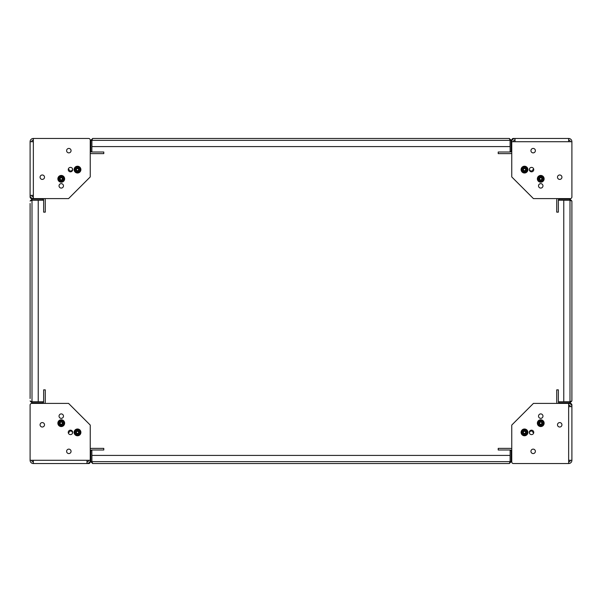 <?xml version="1.0" encoding="UTF-8"?>
<svg xmlns="http://www.w3.org/2000/svg" width="602" height="602" viewBox="0 0 602 602"><rect width="100%" height="100%" fill="white"/><g stroke="black" fill="none" stroke-linecap="round" stroke-linejoin="round"><path stroke-width="0.9" d="M538.527 185.867A2.22 2.22 0 0 0 540.746 188.087A2.22 2.22 0 0 0 542.966 185.867A2.22 2.22 0 0 0 540.746 183.648A2.22 2.22 0 0 0 538.527 185.867M529.316 169.613A2.22 2.22 0 0 0 531.536 171.833A2.22 2.22 0 0 0 533.756 169.613A2.22 2.22 0 0 0 531.536 167.394A2.22 2.22 0 0 0 529.316 169.613M530.941 150.65A2.22 2.22 0 0 0 533.161 152.87A2.22 2.22 0 0 0 535.381 150.65A2.22 2.22 0 0 0 533.161 148.431A2.22 2.22 0 0 0 530.941 150.65M557.49 177.199A2.22 2.22 0 0 0 559.709 179.419A2.22 2.22 0 0 0 561.929 177.199A2.22 2.22 0 0 0 559.709 174.979A2.22 2.22 0 0 0 557.49 177.199M515.011 138.46A3.251 3.251 0 0 0 511.76 141.711L511.76 140.085A1.625 1.625 0 0 1 513.386 138.46L568.649 138.46A3.251 3.251 0 0 1 571.9 141.711L571.9 196.974A1.625 1.625 0 0 1 570.275 198.6L533.432 198.6L511.76 176.928L511.76 141.711L515.011 141.711L515.011 138.46M515.011 140.085A1.625 1.625 0 0 0 513.386 141.711M511.76 153.194A3.251 3.251 0 0 1 510.135 153.63L498.215 153.63L498.215 152.005L510.135 152.005A1.625 1.625 0 0 0 511.76 150.38M568.649 140.085A1.625 1.625 0 0 1 570.275 141.711M529.316 169.561L531.227 171.472L533.681 169.019M557.166 198.6A3.251 3.251 0 0 0 556.73 200.225L556.73 212.145L558.355 212.145L558.355 200.225A1.625 1.625 0 0 1 559.98 198.6M568.649 138.46L568.649 141.711L571.9 141.711M540.746 413.913A2.22 2.22 0 0 0 538.527 416.132A2.22 2.22 0 0 0 540.746 418.352A2.22 2.22 0 0 0 542.966 416.132A2.22 2.22 0 0 0 540.746 413.913M531.536 430.167A2.22 2.22 0 0 0 529.316 432.387A2.22 2.22 0 0 0 531.536 434.606A2.22 2.22 0 0 0 533.756 432.387A2.22 2.22 0 0 0 531.536 430.167M559.709 422.581A2.22 2.22 0 0 0 557.49 424.801A2.22 2.22 0 0 0 559.709 427.021A2.22 2.22 0 0 0 561.929 424.801A2.22 2.22 0 0 0 559.709 422.581M533.161 449.13A2.22 2.22 0 0 0 530.941 451.349A2.22 2.22 0 0 0 533.161 453.569A2.22 2.22 0 0 0 535.381 451.349A2.22 2.22 0 0 0 533.161 449.13M571.9 406.651A3.251 3.251 0 0 0 568.649 403.4L570.275 403.4A1.625 1.625 0 0 1 571.9 405.026L571.9 460.289A3.251 3.251 0 0 1 568.649 463.54L513.386 463.54A1.625 1.625 0 0 1 511.76 461.915L511.76 425.072L533.432 403.4L568.649 403.4L568.649 406.651L571.9 406.651M570.275 406.651A1.625 1.625 0 0 0 568.649 405.026M557.166 403.4A3.251 3.251 0 0 1 556.73 401.775L556.73 389.855L558.355 389.855L558.355 401.775A1.625 1.625 0 0 0 559.98 403.4M570.275 460.289A1.625 1.625 0 0 1 568.649 461.915M533.681 432.981L531.227 430.528L529.316 432.439M511.76 448.806A3.251 3.251 0 0 0 510.135 448.37L498.215 448.37L498.215 449.995L510.135 449.995A1.625 1.625 0 0 1 511.76 451.62M571.9 460.289L568.649 460.289L568.649 463.54M61.254 188.087A2.22 2.22 0 0 0 63.473 185.867A2.22 2.22 0 0 0 61.254 183.648A2.22 2.22 0 0 0 59.034 185.867A2.22 2.22 0 0 0 61.254 188.087M70.464 171.833A2.22 2.22 0 0 0 72.684 169.613A2.22 2.22 0 0 0 70.464 167.394A2.22 2.22 0 0 0 68.244 169.613A2.22 2.22 0 0 0 70.464 171.833M42.291 179.419A2.22 2.22 0 0 0 44.51 177.199A2.22 2.22 0 0 0 42.291 174.979A2.22 2.22 0 0 0 40.071 177.199A2.22 2.22 0 0 0 42.291 179.419M68.839 152.87A2.22 2.22 0 0 0 71.059 150.65A2.22 2.22 0 0 0 68.839 148.431A2.22 2.22 0 0 0 66.619 150.65A2.22 2.22 0 0 0 68.839 152.87M30.1 195.349A3.251 3.251 0 0 0 33.351 198.6L31.725 198.6A1.625 1.625 0 0 1 30.1 196.974L30.1 141.711A3.251 3.251 0 0 1 33.351 138.46L88.614 138.46A1.625 1.625 0 0 1 90.24 140.085L90.24 176.928L68.568 198.6L33.351 198.6L33.351 195.349L30.1 195.349L30.1 141.711L33.351 141.711L33.351 138.46M31.725 195.349A1.625 1.625 0 0 0 33.351 196.974M44.834 198.6A3.251 3.251 0 0 1 45.27 200.225L45.27 212.145L43.645 212.145L43.645 200.225A1.625 1.625 0 0 0 42.02 198.6M31.725 141.711A1.625 1.625 0 0 1 33.351 140.085M68.319 169.019L70.773 171.472L72.684 169.561M90.24 153.194A3.251 3.251 0 0 0 91.865 153.63L103.785 153.63L103.785 152.005L91.865 152.005A1.625 1.625 0 0 1 90.24 150.38M63.473 416.132A2.22 2.22 0 0 0 61.254 413.913A2.22 2.22 0 0 0 59.034 416.132A2.22 2.22 0 0 0 61.254 418.352A2.22 2.22 0 0 0 63.473 416.132M72.684 432.387A2.22 2.22 0 0 0 70.464 430.167A2.22 2.22 0 0 0 68.244 432.387A2.22 2.22 0 0 0 70.464 434.606A2.22 2.22 0 0 0 72.684 432.387M71.059 451.349A2.22 2.22 0 0 0 68.839 449.13A2.22 2.22 0 0 0 66.619 451.349A2.22 2.22 0 0 0 68.839 453.569A2.22 2.22 0 0 0 71.059 451.349M44.51 424.801A2.22 2.22 0 0 0 42.291 422.581A2.22 2.22 0 0 0 40.071 424.801A2.22 2.22 0 0 0 42.291 427.021A2.22 2.22 0 0 0 44.51 424.801M86.989 463.54A3.251 3.251 0 0 0 90.24 460.289L90.24 461.915A1.625 1.625 0 0 1 88.614 463.54L33.351 463.54A3.251 3.251 0 0 1 30.1 460.289L30.1 405.026A1.625 1.625 0 0 1 31.725 403.4L68.568 403.4L90.24 425.072L90.24 460.289L86.989 460.289L86.989 463.54L33.351 463.54L33.351 460.289L30.1 460.289M86.989 461.915A1.625 1.625 0 0 0 88.614 460.289M90.24 448.806A3.251 3.251 0 0 1 91.865 448.37L103.785 448.37L103.785 449.995L91.865 449.995A1.625 1.625 0 0 0 90.24 451.62M33.351 461.915A1.625 1.625 0 0 1 31.725 460.289M72.684 432.439L70.773 430.528L68.319 432.981M44.834 403.4A3.251 3.251 0 0 0 45.27 401.775L45.27 389.855L43.645 389.855L43.645 401.775A1.625 1.625 0 0 1 42.02 403.4M30.1 394.19L30.1 207.81M30.1 398.524L30.1 203.476M31.71 401.722L31.996 402.858L30.1 400.962L31.996 401.737L38.227 401.737L38.227 200.263L31.688 200.285L43.103 200.225L43.103 199.142L31.996 199.142L31.996 200.225M31.996 199.142L30.1 201.038L31.996 200.263L31.996 401.737M31.996 402.858L43.103 402.858L43.103 401.775L31.996 401.775M502.55 463.54L506.884 463.54L502.55 463.54M509.322 463.54L92.678 463.54L91.903 461.644L91.903 455.413L510.097 455.413L510.097 461.644L509.322 463.54L511.218 461.644L510.135 461.644L510.135 450.537L511.218 450.537L511.218 461.644M92.678 463.54L90.782 461.644L510.097 461.644M90.782 461.644L90.782 450.537L91.865 450.537L91.865 461.644M571.9 201.038L571.9 400.962L570.004 401.737L563.773 401.737L563.773 200.263L570.004 200.263L571.9 201.038L570.004 199.142L570.004 200.225L558.897 200.225L558.897 199.142L570.004 199.142M571.9 400.962L570.004 402.858L570.004 200.263M570.004 402.858L558.897 402.858L558.897 401.775L570.004 401.775M92.678 138.46L509.322 138.46L510.097 140.356L510.097 146.587L91.903 146.587L91.903 140.356L92.678 138.46L90.782 140.356L91.865 140.356L91.865 151.463L90.782 151.463L90.782 140.356M509.322 138.46L511.218 140.356L91.903 140.356M511.218 140.356L511.218 151.463L510.135 151.463L510.135 140.356M540.333 422.175A1.084 1.084 0 0 0 539.746 423.59A1.084 1.084 0 0 0 541.16 424.177A1.084 1.084 0 0 0 541.747 422.762A1.084 1.084 0 0 0 540.333 422.175M541.371 424.681A1.625 1.625 0 0 1 539.241 423.8A1.625 1.625 0 0 1 540.122 421.671A1.625 1.625 0 0 1 542.251 422.551A1.625 1.625 0 0 1 541.371 424.681M540.746 420.61A2.566 2.566 0 0 1 543.313 423.176A2.566 2.566 0 0 1 540.746 425.742A2.566 2.566 0 0 1 538.18 423.176A2.566 2.566 0 0 1 540.746 420.61M540.746 426.306L543.456 424.741L543.456 421.611L540.746 420.046L538.037 421.611L538.037 424.741L540.746 426.306M543.395 421.069A3.386 3.386 0 0 0 538.639 420.527A3.386 3.386 0 0 0 538.098 425.283A3.386 3.386 0 0 0 542.853 425.825A3.386 3.386 0 0 0 543.395 421.069M523.921 431.461A1.084 1.084 0 0 0 523.567 432.958A1.084 1.084 0 0 0 525.064 433.312A1.084 1.084 0 0 0 525.418 431.815A1.084 1.084 0 0 0 523.921 431.461M525.343 433.771A1.625 1.625 0 0 1 523.108 433.237A1.625 1.625 0 0 1 523.642 431.002A1.625 1.625 0 0 1 525.877 431.536A1.625 1.625 0 0 1 525.343 433.771M526.773 429.888A3.386 3.386 0 0 0 521.994 430.106A3.386 3.386 0 0 0 522.212 434.885A3.386 3.386 0 0 0 526.991 434.667A3.386 3.386 0 0 0 526.773 429.888M524.086 429.851A2.566 2.566 0 0 1 527.028 431.98A2.566 2.566 0 0 1 524.899 434.922A2.566 2.566 0 0 1 521.957 432.793A2.566 2.566 0 0 1 524.086 429.851M524.989 435.472L527.412 433.5L526.916 430.415L523.996 429.301L521.573 431.273L522.069 434.358L524.989 435.472M60.569 422.333A1.084 1.084 0 0 0 60.411 423.861A1.084 1.084 0 0 0 61.938 424.019A1.084 1.084 0 0 0 62.096 422.491A1.084 1.084 0 0 0 60.569 422.333M62.277 424.44A1.625 1.625 0 0 1 59.989 424.199A1.625 1.625 0 0 1 60.23 421.912A1.625 1.625 0 0 1 62.518 422.152A1.625 1.625 0 0 1 62.277 424.44M63.202 420.407A3.386 3.386 0 0 0 58.484 421.227A3.386 3.386 0 0 0 59.305 425.945A3.386 3.386 0 0 0 64.023 425.125A3.386 3.386 0 0 0 63.202 420.407M60.531 420.715A2.566 2.566 0 0 1 63.714 422.453A2.566 2.566 0 0 1 61.976 425.637A2.566 2.566 0 0 1 58.793 423.898A2.566 2.566 0 0 1 60.531 420.715M62.141 426.178L64.294 423.906L63.406 420.911L60.366 420.173L58.213 422.446L59.101 425.441L62.141 426.178M76.747 431.611A1.084 1.084 0 0 0 76.732 433.147A1.084 1.084 0 0 0 78.268 433.162A1.084 1.084 0 0 0 78.283 431.626A1.084 1.084 0 0 0 76.747 431.611M78.644 433.553A1.625 1.625 0 0 1 76.341 433.523A1.625 1.625 0 0 1 76.371 431.22A1.625 1.625 0 0 1 78.674 431.25A1.625 1.625 0 0 1 78.644 433.553M79.186 429.444A3.386 3.386 0 0 0 74.565 430.708A3.386 3.386 0 0 0 75.829 435.329A3.386 3.386 0 0 0 80.45 434.065A3.386 3.386 0 0 0 79.186 429.444M76.552 430.001A2.566 2.566 0 0 1 79.893 431.431A2.566 2.566 0 0 1 78.463 434.772A2.566 2.566 0 0 1 75.122 433.342A2.566 2.566 0 0 1 76.552 430.001M78.666 435.291L80.6 432.83L79.441 429.926L76.349 429.482L74.415 431.943L75.574 434.847L78.666 435.291M60.456 178.094A1.084 1.084 0 0 0 60.524 179.622A1.084 1.084 0 0 0 62.051 179.554A1.084 1.084 0 0 0 61.983 178.026A1.084 1.084 0 0 0 60.456 178.094M62.45 179.923A1.625 1.625 0 0 1 60.155 180.021A1.625 1.625 0 0 1 60.057 177.725A1.625 1.625 0 0 1 62.352 177.628A1.625 1.625 0 0 1 62.45 179.923M62.766 175.799A3.386 3.386 0 0 0 58.228 177.312A3.386 3.386 0 0 0 59.741 181.849A3.386 3.386 0 0 0 64.279 180.337A3.386 3.386 0 0 0 62.766 175.799M60.17 176.499A2.566 2.566 0 0 1 63.579 177.74A2.566 2.566 0 0 1 62.337 181.149A2.566 2.566 0 0 1 58.928 179.908A2.566 2.566 0 0 1 60.17 176.499M62.57 181.661L64.369 179.103L63.052 176.266L59.937 175.987L58.138 178.546L59.455 181.383L62.57 181.661M76.604 169.019A1.084 1.084 0 0 0 76.913 170.516A1.084 1.084 0 0 0 78.41 170.208A1.084 1.084 0 0 0 78.102 168.71A1.084 1.084 0 0 0 76.604 169.019M78.862 170.509A1.625 1.625 0 0 1 76.612 170.968A1.625 1.625 0 0 1 76.153 168.718A1.625 1.625 0 0 1 78.403 168.259A1.625 1.625 0 0 1 78.862 170.509M78.523 166.385A3.386 3.386 0 0 0 74.279 168.598A3.386 3.386 0 0 0 76.492 172.842A3.386 3.386 0 0 0 80.736 170.629A3.386 3.386 0 0 0 78.523 166.385M76.07 167.491A2.566 2.566 0 0 1 79.63 168.176A2.566 2.566 0 0 1 78.945 171.736A2.566 2.566 0 0 1 75.385 171.051A2.566 2.566 0 0 1 76.07 167.491M79.261 172.21L80.63 169.395L78.877 166.799L75.754 167.017L74.385 169.832L76.138 172.428L79.261 172.21M523.522 169.139A1.084 1.084 0 0 0 524.018 170.584A1.084 1.084 0 0 0 525.463 170.088A1.084 1.084 0 0 0 524.967 168.643A1.084 1.084 0 0 0 523.522 169.139M525.952 170.328A1.625 1.625 0 0 1 523.778 171.073A1.625 1.625 0 0 1 523.033 168.899A1.625 1.625 0 0 1 525.207 168.154A1.625 1.625 0 0 1 525.952 170.328M525.087 166.28A3.386 3.386 0 0 0 521.159 169.019A3.386 3.386 0 0 0 523.898 172.947A3.386 3.386 0 0 0 527.826 170.208A3.386 3.386 0 0 0 525.087 166.28M522.799 167.687A2.566 2.566 0 0 1 526.419 167.92A2.566 2.566 0 0 1 526.186 171.54A2.566 2.566 0 0 1 522.566 171.307A2.566 2.566 0 0 1 522.799 167.687M526.562 171.961L527.563 168.996L525.493 166.649L522.423 167.266L521.422 170.231L523.492 172.578L526.562 171.961M539.731 178.44A1.084 1.084 0 0 0 540.363 179.84A1.084 1.084 0 0 0 541.762 179.208A1.084 1.084 0 0 0 541.13 177.808A1.084 1.084 0 0 0 539.731 178.44M542.267 179.404A1.625 1.625 0 0 1 540.167 180.344A1.625 1.625 0 0 1 539.226 178.245A1.625 1.625 0 0 1 541.326 177.304A1.625 1.625 0 0 1 542.267 179.404M541.032 175.453A3.386 3.386 0 0 0 537.375 178.538A3.386 3.386 0 0 0 540.461 182.195A3.386 3.386 0 0 0 544.118 179.11A3.386 3.386 0 0 0 541.032 175.453M538.88 177.063A2.566 2.566 0 0 1 542.507 176.958A2.566 2.566 0 0 1 542.613 180.585A2.566 2.566 0 0 1 538.986 180.69A2.566 2.566 0 0 1 538.88 177.063M543.027 180.969L543.741 177.929L541.469 175.776L538.466 176.679L537.752 179.72L540.024 181.872L543.027 180.969M515.011 141.711L568.649 141.711M568.649 406.651L568.649 460.289M33.351 195.349L33.351 141.711M86.989 460.289L33.351 460.289"/></g></svg>
